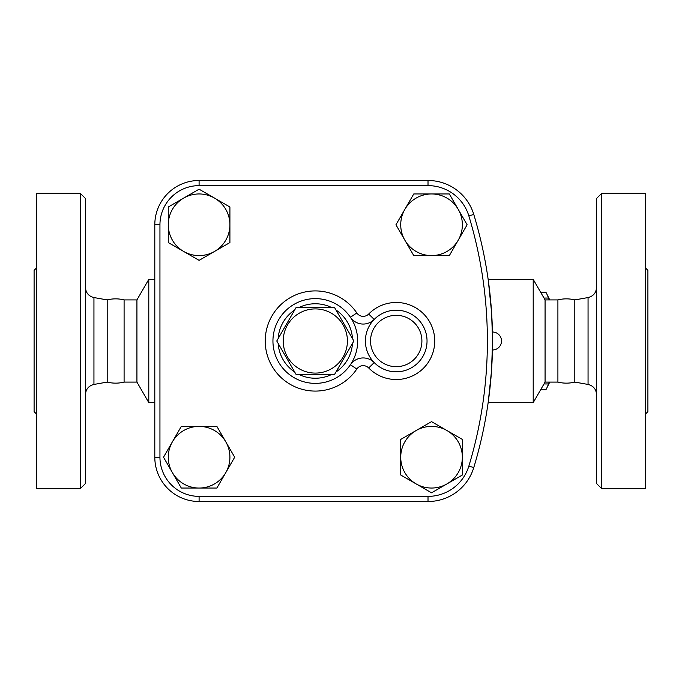 <?xml version="1.0" encoding="UTF-8"?>
<svg xmlns="http://www.w3.org/2000/svg" width="682" height="682" viewBox="0 0 682 682"><rect width="100%" height="100%" fill="white"/><g stroke="black" fill="none" stroke-linecap="round" stroke-linejoin="round"><path stroke-width="1.02" d="M296.039 307.616L334.598 307.616L353.873 341L334.598 374.384L296.039 374.384L276.764 341L296.039 307.616M283.218 341A32.105 32.105 0 0 0 331.367 368.8A32.105 32.105 0 0 0 331.367 313.2A32.105 32.105 0 0 0 283.218 341M85.463 341L85.463 198.462L80.331 193.33L80.331 488.67L85.463 483.538L85.463 341M154.805 402.636L148.795 402.636L148.795 279.364L136.929 299.91L136.929 382.091L124.09 382.091C118.455 383.497 112.82 383.497 107.193 382.091L107.193 299.91L93.946 297.557C88.677 296.227 85.855 292.859 85.463 287.446M80.331 488.67L36.666 488.67L36.666 193.33L80.331 193.33M36.666 414.196L34.1 411.63L34.1 270.37L36.666 267.804M124.09 382.091L124.09 299.91C118.455 298.503 112.82 298.503 107.193 299.91M596.537 341L596.537 483.538L601.669 488.67L601.669 193.33L596.537 198.462L596.537 341M574.807 299.91C569.18 298.503 563.545 298.503 557.91 299.91L557.91 382.091C563.545 383.497 569.18 383.497 574.807 382.091L574.807 299.91L588.054 297.557L588.054 384.443C593.323 385.773 596.145 389.141 596.537 394.554M601.669 488.67L645.334 488.67L645.334 193.33L601.669 193.33M645.334 414.196L647.9 411.63L647.9 270.37L645.334 267.804M488.269 401.775L491.483 371.076L492.523 343.029M492.523 339.278L491.586 312.433L488.269 280.225M492.506 344.683L492.498 345.51M492.481 347.351L492.464 348.229M492.447 349.158L492.43 349.909M492.43 349.96L492.43 349.985A8.985 8.985 0 0 0 501.509 341A8.985 8.985 0 0 0 492.43 332.015L492.481 334.657M492.523 341C492.421 352.611 492.421 352.611 492.523 341C492.421 329.389 492.421 329.389 492.523 341M492.481 334.871L492.498 336.49M492.506 337.317L492.523 338.971M199.093 185.623L199.093 180.491L428.015 180.491L199.093 180.491A44.287 44.287 0 0 0 154.805 224.779L154.805 457.221L154.805 224.779L159.946 224.779A39.155 39.155 0 0 1 199.093 185.623L428.015 185.623A42.676 42.676 0 0 1 468.858 215.93A431.459 431.459 0 0 1 468.858 466.07A42.676 42.676 0 0 1 428.015 496.377L199.093 496.377A39.155 39.155 0 0 1 159.946 457.221L159.946 224.779M428.015 496.377L428.015 501.509L199.093 501.509L428.015 501.509A47.808 47.808 0 0 0 473.777 467.562A436.591 436.591 0 0 0 473.777 214.438A47.808 47.808 0 0 0 428.015 180.491L428.015 185.623M549.718 382.091A47.51 12.293 90 0 1 549.249 383.088L546.717 388.203A53.29 13.793 -90 0 0 548.481 383.949L549.223 382.091M549.223 299.91L548.481 298.051A53.29 13.793 -90 0 0 546.717 293.797L549.249 298.912A47.51 12.293 90 0 1 549.718 299.91M540.621 389.797L545.864 389.797A53.29 13.793 -90 0 0 546.717 388.203M546.717 293.797A53.29 13.793 -90 0 0 545.864 292.203L540.621 292.203M543.997 383.949L548.481 383.949M543.997 298.051L548.481 298.051M214.506 198.087L229.911 206.987L229.911 224.779A30.818 30.818 0 0 0 183.688 198.087L199.093 189.187L214.506 198.087M229.911 242.57L214.506 251.462A30.818 30.818 0 0 0 229.911 224.779L229.911 242.57M199.093 260.362L183.688 251.462A30.818 30.818 0 0 0 214.506 251.462L199.093 260.362M168.275 224.779L168.275 206.987L183.688 198.087A30.818 30.818 0 0 0 183.688 251.462L168.275 242.57L168.275 224.779M458.227 240.183L449.336 255.597L431.544 255.597A30.818 30.818 0 0 0 458.227 209.365L467.127 224.779L458.227 240.183M413.752 255.597L404.852 240.183A30.818 30.818 0 0 0 431.544 255.597L413.752 255.597M395.952 224.779L404.852 209.365A30.818 30.818 0 0 0 404.852 240.183L395.952 224.779M431.544 193.961L449.336 193.961L458.227 209.365A30.818 30.818 0 0 0 404.852 209.365L413.752 193.961L431.544 193.961M416.131 483.913L400.726 475.013L400.726 457.221A30.818 30.818 0 0 0 446.949 483.913L431.544 492.813L416.131 483.913M400.726 439.43L416.131 430.538A30.818 30.818 0 0 0 400.726 457.221L400.726 439.43M431.544 421.638L446.949 430.538A30.818 30.818 0 0 0 416.131 430.538L431.544 421.638M462.362 457.221L462.362 475.013L446.949 483.913A30.818 30.818 0 0 0 446.949 430.538L462.362 439.43L462.362 457.221M172.401 441.817L181.301 426.403L199.093 426.403A30.818 30.818 0 0 0 172.401 472.635L163.51 457.221L172.401 441.817M216.885 426.403L225.785 441.817A30.818 30.818 0 0 0 199.093 426.403L216.885 426.403M234.685 457.221L225.785 472.635A30.818 30.818 0 0 0 225.785 441.817L234.685 457.221M199.093 488.039L181.301 488.039L172.401 472.635A30.818 30.818 0 0 0 225.785 472.635L216.885 488.039L199.093 488.039M368.698 314.035L374.205 319.432A30.818 30.818 0 0 0 384.571 369.533A30.818 30.818 0 0 0 427.034 341A30.818 30.818 0 0 0 374.205 319.432A15.413 15.413 0 0 1 350.429 317.275L356.814 312.961A50.076 50.076 0 0 0 282.229 303.405A50.076 50.076 0 0 0 282.229 378.595A50.076 50.076 0 0 0 356.814 369.039L350.429 364.725A42.378 42.378 0 0 0 301.768 300.847A42.378 42.378 0 0 0 281.606 366.677A42.378 42.378 0 0 0 350.429 364.725A15.413 15.413 0 0 1 374.205 362.568L368.698 367.965A38.524 38.524 0 0 0 423.36 368.331A38.524 38.524 0 0 0 423.36 313.669A38.524 38.524 0 0 0 368.698 314.035A7.707 7.707 0 0 1 356.814 312.961M159.946 457.221L154.805 457.221A44.287 44.287 0 0 0 199.093 501.509L199.093 496.377M557.91 382.091L545.071 382.091L533.205 402.636L533.205 279.364L488.15 279.364M545.071 382.091L545.071 299.91L533.205 279.364M107.193 382.091L93.946 384.443L93.946 297.557M468.858 466.07L473.777 467.562A436.591 436.591 0 0 0 473.777 214.438L468.858 215.93M356.814 369.039A7.707 7.707 0 0 1 368.698 367.965M350.429 364.725A42.378 42.378 0 0 0 301.768 300.847A42.378 42.378 0 0 0 281.606 366.677A42.378 42.378 0 0 0 350.429 364.725M421.902 341A25.686 25.686 0 0 1 383.378 363.242A25.686 25.686 0 0 1 383.378 318.758A25.686 25.686 0 0 1 421.902 341M352.483 343.413A37.237 37.237 0 0 1 335.987 371.98M331.81 374.384A37.237 37.237 0 0 1 298.827 374.384M294.65 371.98A37.237 37.237 0 0 1 278.154 343.413M278.154 338.587A37.237 37.237 0 0 1 294.65 310.02M298.827 307.616A37.237 37.237 0 0 1 331.81 307.616M335.987 310.02A37.237 37.237 0 0 1 352.483 338.587M93.946 384.443C88.677 385.773 85.855 389.141 85.463 394.554M588.054 297.557C593.323 296.227 596.145 292.859 596.537 287.446M574.807 382.091L588.054 384.443M154.805 279.364L148.795 279.364M533.205 402.636L488.15 402.636M136.929 382.091L148.795 402.636M136.929 299.91L124.09 299.91M557.91 299.91L545.071 299.91"/></g></svg>

